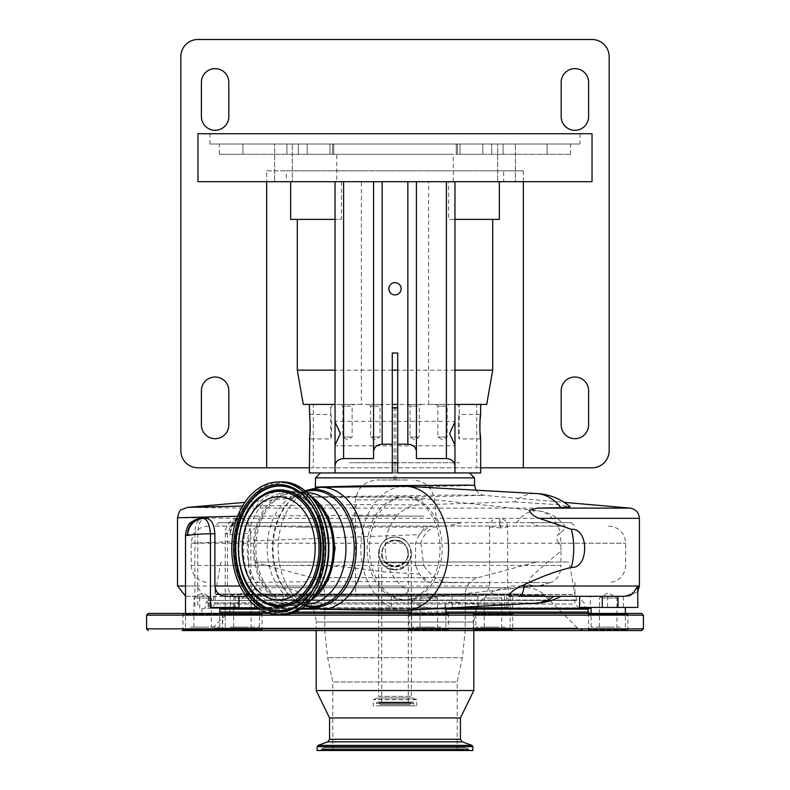<?xml version="1.0" encoding="UTF-8"?>
<svg xmlns="http://www.w3.org/2000/svg" width="790" height="790" viewBox="0 0 790 790"><rect width="100%" height="100%" fill="white"/><g stroke="black" fill="none" stroke-linecap="round" stroke-linejoin="round"><path stroke-width="0.59" stroke-dasharray="3.95 2.96" d="M560.969 551.163L560.969 565.472L543.599 565.472L560.969 551.163L560.969 543.194L625.7 543.194L407.729 543.194C404.391 539.244 400.155 537.22 395 537.111A16.363 16.363 0 0 1 411.363 553.474A16.363 16.363 0 0 1 395 569.837A16.363 16.363 0 0 1 378.637 553.474A16.363 16.363 0 0 1 395 537.111C416.073 536.094 416.142 570.824 395 569.837C373.907 570.864 373.887 536.094 395 537.111A16.363 16.363 0 0 1 408.944 562.045L408.479 562.747C405.191 567.299 400.698 569.669 395 569.837L406.129 565.472L560.969 565.472A17.133 12.117 90 0 1 548.852 582.605L452.561 582.605C440.642 582.408 431.034 576.7 423.756 565.472L415.57 565.472L419.194 574.044L385.095 572.049L354.651 568.178C334.259 565.689 314.983 564.791 296.833 565.472L212.155 565.472L248.416 565.472L248.416 543.194L191.21 543.194L419.194 534.623L415.57 543.194L420.853 543.194C424.428 532.154 431.113 526.446 440.929 526.061L447.782 526.061L440.929 526.061M378.637 553.474L378.637 613.267L411.363 613.267L378.637 613.267L378.637 696.365L411.363 696.365L378.637 696.365A1.708 1.708 0 0 1 377.511 697.975L373.245 699.654L373.245 705.786L416.755 705.786L373.245 705.786M411.363 553.474L411.363 696.365A1.708 1.708 0 0 0 412.489 697.975L416.755 699.654L416.755 705.786M413.674 705.786L376.326 705.786L413.674 705.786L413.674 703.475L376.326 703.475L376.326 705.786M411.185 702.685A1.373 1.373 0 0 1 413.674 703.475L376.326 703.475A1.373 1.373 0 0 1 378.815 702.685L411.185 702.685L378.815 702.685L380.089 704.502L409.911 704.502L411.185 702.685M409.911 704.502L380.089 704.502M408.282 704.502L381.718 704.502L408.282 704.502L408.282 553.474A13.282 13.282 0 0 1 395 566.756A13.282 13.282 0 0 1 381.718 553.474A13.282 13.282 0 0 1 395 540.202C412.103 539.373 412.163 567.556 395 566.756C377.877 567.585 377.867 539.373 395 540.202A13.282 13.282 0 0 1 408.282 553.474A13.282 13.282 0 0 1 395 566.756L384.858 562.045L568.435 562.045L384.858 562.045A13.282 13.282 0 0 1 395 540.202L386.596 543.194C379.427 551.608 380.336 559.034 389.302 565.472L395 566.756L400.698 565.472C409.674 559.024 410.573 551.598 403.404 543.194L395 540.202A13.282 13.282 0 0 1 405.142 562.045L395 566.756M381.718 553.474L381.718 704.502M508.266 607.441L452.156 607.441L508.266 607.441L508.266 596.312L509.728 596.312L507.644 586.032L507.644 526.92C507.19 521.647 504.543 518.783 499.695 518.358L497.848 518.358C492.901 518.744 490.146 521.598 489.593 526.93L489.593 586.032C488.062 591.206 485.159 594.495 480.893 595.897L477.733 596.312L477.733 607.441L476.617 607.441L477.733 607.441M254.469 607.441L283.126 607.441L232.527 607.441L259.485 607.441L254.469 607.441L254.469 594.534L250.815 586.032L250.815 533.053C250.065 524.086 246.431 519.188 239.903 518.358L234.344 519.079L227.49 533.043L227.49 586.032L230.246 594.475L230.246 607.441L232.527 607.441L230.246 607.441M242.51 506.054L356.774 504.632L417.594 504.909L514.409 501.887A54.816 38.759 90 0 1 534.998 493.523A54.816 38.759 90 0 1 535.669 493.533A54.816 38.759 90 0 1 536.519 493.562M536.519 603.106A54.816 38.759 90 0 1 535.669 603.145A54.816 38.759 90 0 1 534.998 603.155A54.816 38.759 90 0 1 533.783 603.125L533.102 603.165C511.792 605.239 487.015 605.002 458.763 602.474L458.763 607.431M579.613 596.312L518.655 596.312M332.027 497.384L435.063 496.643L483.47 495.291L455.386 494.984L306.481 496.989L332.027 497.384M514.409 501.887L557.78 504.692L570.074 506.785M474.622 485.416L426.936 486.729L315.338 487.104C312.85 497.651 309.966 495.073 306.471 496.989L244.821 502.381M315.575 477.851L474.425 477.851M397.716 462.673L392.284 462.673M349.526 462.733L392.284 462.733L392.284 472.953L320.473 472.953L469.527 472.953L397.716 472.953L397.716 462.733L459.306 462.733L349.526 462.733M397.716 407.847L392.284 407.847M397.716 404.421L392.284 404.421M630.025 508.108L245.354 508.108L187.536 507.397M637.846 607.441L579.613 607.441M637.846 587.553L628.86 596.312L590.278 596.312L590.278 607.441M454.961 472.953L454.961 404.421L428.615 404.421L459.306 404.421L459.306 414.454L480.666 414.454M480.666 438.934L459.306 438.934C458.032 439.694 458.032 413.713 459.306 414.454C458.032 413.693 458.032 439.694 459.306 438.934L459.247 407.847L457.272 404.421M459.306 404.421L330.694 404.421L330.694 414.454C331.968 413.693 331.968 439.694 330.694 438.934L330.753 407.847L332.728 404.421M479.816 429.207L479.787 426.699M479.816 424.309L479.856 423.144M479.905 422.077L480.053 419.895M309.334 414.454L330.694 414.454C331.968 413.713 331.968 439.694 330.694 438.934L309.334 438.934M309.769 418.019L309.947 419.895M310.085 422.038L310.144 423.144M310.184 429.187L310.085 431.389M309.957 433.394L309.779 435.339M313.284 404.421L309.334 404.421L313.284 404.421L313.284 467.808L309.334 467.808M476.716 404.421L480.666 404.421L476.716 404.421L476.716 467.808L313.284 467.808M309.334 472.953L480.666 472.953M335.039 465.764L335.039 181.7L454.961 181.7L335.039 181.7M295.302 604.014A55.685 39.372 90 0 1 255.921 548.339A55.685 39.372 90 0 1 295.302 492.654A55.685 39.372 90 0 1 334.674 548.339A55.685 39.372 90 0 1 295.302 604.014L306.56 604.014A55.685 39.372 90 0 1 267.188 548.339A55.685 39.372 90 0 1 306.56 492.654A55.685 39.372 90 0 1 307.3 492.664M295.302 492.654L306.56 492.654C303.241 492.249 298.827 493.967 293.347 497.809A57.887 40.932 90 0 1 305.868 491.42M310.895 600.38A57.364 40.557 90 0 1 293.841 605.693A57.364 40.557 90 0 1 285.565 604.488A57.364 40.557 90 0 1 253.284 548.339A57.364 40.557 90 0 1 285.565 492.18A57.364 40.557 90 0 1 293.841 490.975A57.364 40.557 90 0 1 310.895 496.288M314.904 595.384A55.685 39.372 90 0 1 293.841 604.014A55.685 39.372 90 0 1 254.469 548.339A55.685 39.372 90 0 1 293.841 492.654A55.685 39.372 90 0 1 314.904 501.295M293.841 492.654L286.602 492.654A55.685 39.372 -90 0 0 247.231 548.339A55.685 39.372 -90 0 0 286.602 604.014A55.685 39.372 -90 0 0 325.974 548.339A55.685 39.372 -90 0 0 286.602 492.654C306.085 491.696 325.115 517.411 324.966 547.253C325.974 577.865 306.609 605.051 286.602 604.014L293.841 604.014M543.599 565.472L530.031 578.013C528.174 581.875 529.813 583.405 534.919 582.605L525.389 582.605A37.584 26.574 -90 0 0 536.311 585.923A37.584 26.574 -90 0 0 538.306 585.815L408.558 599.64A51.449 36.38 -90 0 0 442.203 548.339A51.449 36.38 -90 0 0 408.558 497.029A51.449 36.38 -90 0 0 405.823 496.89A51.449 36.38 -90 0 0 369.444 548.339A51.449 36.38 -90 0 0 405.823 599.788A51.449 36.38 -90 0 0 408.558 599.64L403.552 599.906A51.567 36.468 -90 0 0 440.02 548.339A51.567 36.468 -90 0 0 403.552 496.772A51.567 36.468 -90 0 0 367.093 548.339A51.567 36.468 -90 0 0 403.552 599.906L278.702 599.906M531.453 522.634L516.917 522.634A37.584 26.574 -90 0 1 536.311 510.755A37.584 26.574 -90 0 1 538.306 510.854L538.306 510.854A37.693 37.693 0 0 1 564.82 526.199L538.01 526.061L531.453 522.634L571.466 522.634L218.534 522.634L215.107 526.061L564.564 526.061C565.966 526.861 564.643 529.182 560.584 533.023A37.584 26.574 -90 0 0 538.306 510.854L408.558 497.029L278.702 496.772M516.917 522.634L461.528 522.634L447.782 526.061M420.853 543.194L423.756 565.472M525.389 582.605L517.104 582.605M215.107 526.061L538.01 526.061M247.408 526.061L299.647 527.098L425.178 527.098L419.194 534.623L428.723 526.634L425.79 527.098M208.343 526.061C197.944 527.078 192.227 532.786 191.21 543.194L191.21 565.472L383.871 565.472C377.521 558.481 376.988 551.055 382.271 543.194L248.416 543.194C249.186 532.865 253.225 527.157 260.532 526.061M415.57 565.472L415.57 543.194M383.871 565.472L395 569.837C389.302 569.669 384.809 567.299 381.521 562.747L381.057 562.045A16.363 16.363 0 0 1 395 537.111C389.845 537.22 385.609 539.244 382.271 543.194M407.729 543.194C413.012 551.025 412.479 558.451 406.129 565.472M576.907 608.3L210.821 608.3L576.907 608.3M260.73 608.3L584.896 608.3L260.73 608.3M526.94 600.42L208.402 600.42L526.94 600.42M266.25 600.42L577.085 600.42L266.25 600.42M255.397 562.045L536.341 562.045L255.397 562.045M333.578 681.968L457.193 681.968L333.578 681.968M333.578 750.5L457.193 750.5L333.578 750.5M462.091 750.5L327.07 750.5L462.091 750.5M321.135 750.5L469.783 750.5L321.135 750.5M317.136 750.5L472.864 750.5M329.558 717.952L460.442 717.952M316.188 690.539L473.812 690.539M283.314 587.74L508.079 587.74L283.314 587.74M524.935 587.74L263.445 587.74L524.935 587.74M581.262 630.568L206.417 630.568L581.262 630.568M628.514 630.568L587.651 630.568L628.514 630.568M513.312 630.568L472.44 630.568L513.312 630.568M262.665 630.568L221.802 630.568L262.665 630.568M449.076 630.568L408.213 630.568L449.076 630.568M638.676 630.568L641.707 630.568M223.215 630.568L222.365 629.719L222.365 614.294L223.215 613.435L182.095 613.435L182.954 614.294L222.365 614.294L182.954 614.294L182.954 629.719L222.365 629.719L182.954 629.719L182.095 630.568L262.912 630.568L262.063 629.719L222.652 629.719L262.063 629.719L262.063 614.294L222.652 614.294L262.063 614.294L262.912 613.435L221.802 613.435L262.912 613.435M281.921 587.74C302.738 589.774 314.163 601.19 316.188 622.007L473.812 622.007L316.188 622.007L316.188 630.568L513.559 630.568L512.71 629.719L473.299 629.719L512.71 629.719L512.71 614.294L473.299 614.294L512.71 614.294L513.559 613.435L472.44 613.435L513.559 613.435M587.651 613.435L588.511 614.294L588.511 629.719L587.651 630.568L628.771 630.568L627.912 629.719L588.511 629.719L627.912 629.719L627.912 614.294L588.511 614.294L627.912 614.294L628.771 613.435L200.463 613.435L587.148 613.435M409.309 629.719L448.473 629.719L409.309 629.719M409.309 614.294L448.473 614.294L409.309 614.294M408.46 613.435L449.332 613.435L448.473 614.294L448.473 629.719L449.332 630.568M148.293 613.435L641.707 613.435M290.76 613.435L269.509 613.435M522.259 594.021L215.018 594.021L522.259 594.021M426.195 581.993L428.921 582.171L419.194 574.044L426.195 581.993C358.275 581.104 285.022 581.756 246.608 582.605M223.215 613.435L182.352 613.435M299.647 527.098L360.013 527.098M534.919 582.605L548.852 582.605M560.969 545.505L558.965 543.194L560.969 543.194A17.133 12.117 90 0 0 558.994 533.823C555.972 535.827 555.962 538.948 558.965 543.194M560.584 533.023L558.994 533.823M428.723 526.634L435.043 526.061M485.87 582.605L428.921 582.171M435.172 582.605L452.561 582.605M218.534 522.634L461.528 522.634M584.946 608.3L202.684 608.3L584.946 608.3M426.007 522.634L351.155 522.634L426.007 522.634M407.61 479.974L377.166 479.974L407.61 479.974M620.328 627.142L591.078 627.142L620.328 627.142M614.393 627.142L599.472 627.142L614.393 627.142M602.029 598.02L616.951 598.02L602.029 598.02M230.246 627.142L259.485 627.142L230.246 627.142M227.49 533.043L225.229 533.487L230.246 534.702L250.815 533.053M248.534 627.142L233.623 627.142L248.534 627.142M236.18 598.02L251.092 598.02L236.18 598.02M254.469 594.534L258.685 596.312L478.928 596.312M185.522 586.032L197.757 586.032L197.836 587.385L203.04 595.551L205.756 596.312L187.783 596.312L234.462 596.312L230.246 594.475M210.436 607.441L238.985 607.441M239.903 518.358C234.353 521.193 231.124 526.644 230.246 534.702C229.979 526.644 232.418 521.193 237.543 518.358M197.757 586.032L197.757 533.773C198.033 524.412 200.413 519.277 204.887 518.358L206.476 518.358M190.548 627.142L219.788 627.142L190.548 627.142M185.522 534.712L197.757 533.773M208.837 627.142L193.925 627.142L208.837 627.142M196.483 598.02L211.394 598.02L196.483 598.02M204.887 518.358L201.885 518.358A15.415 7.001 90 0 0 194.883 533.773L194.883 607.441M505.116 627.142L475.866 627.142L505.116 627.142M499.181 627.142L484.27 627.142L499.181 627.142M486.828 598.02L501.739 598.02L486.828 598.02M489.593 526.93L500.781 527.908L497.848 518.358M499.695 518.358L500.781 527.908L507.644 526.92M637.846 591.483L629.126 596.312L509.728 596.312L510.133 595.709L510.133 627.142M508.266 596.312L590.278 596.312M602.257 596.312L625.038 596.312M258.685 596.312L477.733 596.312M590.308 608.3L219.788 608.3M258.557 608.3L301.82 608.3M312.08 608.3L445.906 608.3M240.051 586.032L355.47 586.032A10.28 1.531 90 0 0 357.001 596.312L226.769 596.312M205.756 596.312L234.462 596.312M357.001 596.312L246.253 596.312M440.879 627.142L411.639 627.142L440.879 627.142M403.957 596.312L391.406 596.104C399.562 597.349 405.25 595.601 408.469 590.861L411.847 599.255C412.429 606.355 431.034 609.12 440.879 607.945C444.859 607.806 446.459 607.273 445.688 606.335L444.918 604.844L444.918 607.441M434.944 627.142L420.033 627.142L434.944 627.142M422.591 598.02L437.512 598.02L422.591 598.02M391.406 596.104L391.406 607.441M356.774 504.632A10.28 1.531 -90.6 0 0 355.47 514.873L355.47 586.032L401.774 586.032C381.471 568.168 379.585 534.149 397.834 514.883L237.602 516.265M177.503 517.756L238.718 518.349L639.406 518.349M550.452 596.312C545.702 600.647 540.153 602.918 533.783 603.125M445.175 607.441L445.175 605.624C444.148 602.543 448.681 601.496 458.763 602.474M445.906 608.152L445.688 607.441M401.774 586.032L408.469 590.861M403.927 610.384A62.055 43.885 90 0 1 360.813 548.339A62.055 43.885 90 0 1 403.927 486.294M394.398 479.974L395.859 479.974L394.398 479.974M395.602 404.421L394.141 404.421L395.602 404.421M417.594 504.909C410.533 505.62 403.947 508.948 397.834 514.883M410.178 404.421L421.021 404.421L410.178 404.421M343.028 404.421L353.861 404.421L343.028 404.421M437.996 404.421L448.829 404.421L437.996 404.421M370.846 404.421L381.679 404.421L370.846 404.421M417.95 406.139L410.03 406.139L417.95 406.139M350.79 406.139L342.88 406.139L350.79 406.139M445.757 406.139L437.848 406.139L445.757 406.139M378.608 406.139L370.698 406.139L378.608 406.139M417.95 436.979L410.03 436.979L417.95 436.979M350.79 436.979L342.88 436.979L350.79 436.979M445.757 436.979L437.848 436.979L445.757 436.979M378.608 436.979L370.698 436.979L378.608 436.979M397.716 462.733L397.716 353.021L392.284 353.021L392.284 462.733M428.615 404.421L428.615 181.7M330.694 404.421L361.385 404.421L361.385 181.7M392.284 421.307L392.284 445.787L392.284 421.307L335.039 421.307L335.039 422.087M335.039 445.017L335.039 445.787L392.284 445.787M397.716 421.307L397.716 445.787L397.716 421.307L454.961 421.307L454.961 422.087L454.961 421.307M454.961 445.017L454.961 445.787L454.961 445.017M397.716 445.787L454.961 445.787M486.709 404.421L303.291 404.421M361.385 404.421L335.039 404.421M197.974 467.808L592.026 467.808A17.133 17.133 0 0 0 609.159 450.685L609.159 56.633A17.133 17.133 0 0 0 592.026 39.5L197.974 39.5A17.133 17.133 0 0 0 180.841 56.633L180.841 450.685A17.133 17.133 0 0 0 197.974 467.808M480.666 467.808L476.716 467.808M523.336 181.7L523.336 170.818L266.665 170.818L266.665 181.7M574.893 438.687A13.707 13.707 0 0 0 588.599 424.981L588.599 390.714A13.707 13.707 0 0 0 574.893 377.008A13.707 13.707 0 0 0 561.186 390.714L561.186 424.981A13.707 13.707 0 0 0 574.893 438.687M574.893 130.301A13.707 13.707 0 0 0 588.599 116.594L588.599 82.328A13.707 13.707 0 0 0 574.893 68.621A13.707 13.707 0 0 0 561.186 82.328L561.186 116.594A13.707 13.707 0 0 0 574.893 130.301M215.107 130.301A13.707 13.707 0 0 0 228.814 116.594L228.814 82.328A13.707 13.707 0 0 0 215.107 68.621A13.707 13.707 0 0 0 201.401 82.328L201.401 116.594A13.707 13.707 0 0 0 215.107 130.301M215.107 438.687A13.707 13.707 0 0 0 228.814 424.981L228.814 390.714A13.707 13.707 0 0 0 215.107 377.008A13.707 13.707 0 0 0 201.401 390.714L201.401 424.981A13.707 13.707 0 0 0 215.107 438.687M523.336 170.818L503.665 170.818L503.665 181.7L448.562 181.7L448.562 219.393L499.359 219.393M448.562 181.7L286.335 181.7L286.335 170.818L503.665 170.818M266.665 170.818L286.335 170.818M454.961 404.421L454.961 181.7M416.419 451.386L416.419 181.7M395 282.632A6.142 6.142 0 0 0 388.858 288.775A6.142 6.142 0 0 0 395 294.927A6.142 6.142 0 0 0 401.142 288.775A6.142 6.142 0 0 0 395 282.632M373.581 458.575L373.581 181.7M503.665 181.7L592.026 181.7M197.974 181.7L286.335 181.7M336.747 181.7L453.253 181.7L336.747 181.7L336.747 154.287L453.253 154.287L336.747 154.287M292.29 181.7L274.624 181.7L292.29 181.7L274.624 181.7L292.29 181.7L292.29 144.007L274.624 144.007L274.624 181.7L274.624 144.007L292.29 144.007L292.29 181.7M515.376 181.7L497.71 181.7L515.376 181.7L497.71 181.7L515.376 181.7L515.376 144.007L497.71 144.007L497.71 181.7L497.71 144.007L515.376 144.007L515.376 181.7M515.376 144.007L497.71 144.007L515.376 144.007M292.29 144.007L274.624 144.007L292.29 144.007M453.253 181.7L453.253 154.287M197.974 133.727L592.026 133.727M209.972 133.727L580.028 133.727L209.972 133.727L209.972 144.007L580.028 144.007L580.028 133.727M580.028 144.007L209.972 144.007M219.393 154.287L333.765 154.287L307.192 154.287L307.192 144.007L482.809 144.007L307.192 144.007L332.61 144.007L307.192 144.007L307.192 154.287L570.607 154.287L456.235 154.287L456.235 144.007L482.809 144.007L456.235 144.007L460.027 144.007L456.235 144.007L456.235 154.287L482.809 154.287L242.915 154.287L242.915 144.007L333.765 144.007L219.393 144.007L242.915 144.007L242.915 154.287L219.393 154.287L219.393 144.007M491.666 144.007L460.027 144.007L503.062 144.007L491.666 144.007L491.666 154.287L491.666 144.007M547.085 144.007L503.062 144.007L570.607 144.007L547.085 144.007L547.085 154.287L547.085 144.007M482.809 154.287L482.809 144.007L482.809 154.287M341.438 181.7L341.438 219.393L335.039 219.393M454.961 370.174L397.716 370.174M392.284 370.174L335.039 370.174M454.961 219.393L448.562 219.393M290.641 219.393L341.438 219.393M412.489 697.975L377.511 697.975L412.489 697.975M416.646 699.486L373.354 699.486L416.646 699.486M416.755 699.654L373.245 699.654L416.755 699.654M395 540.202A13.282 13.282 0 0 1 408.282 553.474M639.406 586.032L507.644 586.032M489.593 586.032L250.815 586.032M623.389 596.312L623.389 607.441M307.3 604.004A55.685 39.372 90 0 1 306.56 604.014C303.241 604.429 298.827 602.711 293.347 598.869A57.887 40.932 90 0 1 272.382 548.339A57.887 40.932 90 0 1 293.347 497.809L294.384 496.979A58.825 41.593 90 0 1 305.375 491.005M305.868 605.259A57.887 40.932 90 0 1 293.347 598.869L294.384 599.689A58.825 41.593 90 0 1 273.083 548.339A58.825 41.593 90 0 1 294.384 496.979L304.97 490.679M284.331 606.276A57.937 40.971 -90 0 0 325.292 548.339A57.937 40.971 -90 0 0 284.331 490.402A57.937 40.971 -90 0 0 243.359 548.339A57.937 40.971 -90 0 0 284.331 606.276M282.385 613.82A65.491 46.304 -90 0 0 328.689 548.339A65.491 46.304 -90 0 0 282.385 482.848A65.491 46.304 -90 0 0 236.082 548.339A65.491 46.304 -90 0 0 282.385 613.82M298.255 604.854A62.282 44.043 -90 0 0 298.452 604.735L298.067 604.982A62.558 44.24 -90 0 0 323.525 548.339A62.558 44.24 -90 0 0 298.067 491.686L298.452 491.943A62.282 44.043 -90 0 0 298.255 491.815M298.452 604.735A62.282 44.043 -90 0 0 323.791 548.339A62.282 44.043 -90 0 0 298.452 491.943C331.938 511.495 331.938 585.173 298.452 604.735M262.004 495.498A58.5 41.366 -90 0 0 238.392 548.339A58.5 41.366 -90 0 0 262.004 601.18M261.816 495.616A58.223 41.169 -90 0 0 238.126 548.339A58.223 41.169 -90 0 0 261.816 601.052M281.477 481.949A66.39 46.946 -90 0 0 234.531 548.339A66.39 46.946 -90 0 0 281.477 614.729M260.532 582.605C253.225 581.509 249.186 575.801 248.416 565.472M408.479 562.747L381.521 562.747M572.661 594.524L215.117 594.524L572.661 594.524M572.681 594.673L215.107 594.673L572.681 594.673M572.681 604.014L215.107 604.014L572.681 604.014M261.085 607.806L584.383 607.806L261.085 607.806M528.757 602.879L205.835 602.879L528.757 602.879M266.595 600.035L576.591 600.035L266.595 600.035M313.077 577.688L477.94 577.688L313.077 577.688M325.618 594.238L465.241 594.238L325.618 594.238M325.618 630.529L465.241 630.529L325.618 630.529M328.462 657.724L462.367 657.724L328.462 657.724M463.345 749.651L325.806 749.651L463.345 749.651M463.602 749.029L325.539 749.029L463.602 749.029M467.354 749.029L321.747 749.029L467.354 749.029M322.389 749.651L468.519 749.651L322.389 749.651M317.136 746.659L472.864 746.659M318.034 745.375L471.966 745.375M327.751 741.84L462.249 741.84M329.558 739.262L460.442 739.262M247.112 595.265L544.725 595.265L247.112 595.265M214.722 628.06L577.52 628.06L214.722 628.06M389.302 565.472L400.698 565.472M403.404 543.194L386.596 543.194M385.5 562.747L404.5 562.747M146.575 628.86L643.425 628.86M146.575 615.153L643.425 615.153M550.018 582.605A37.693 37.693 0 0 1 538.306 585.815A37.584 26.574 -90 0 0 547.233 582.605M219.788 612.072L588.165 612.072M445.906 612.072L411.639 612.072M294.749 612.072L265.559 612.072M219.788 609.159L588.165 609.159M445.906 609.159L317.284 609.159M300.476 609.159L259.88 609.159M423.944 516.137L354.068 516.137L423.944 516.137M422.936 499.843L355.49 499.843L422.936 499.843M607.619 596.312L607.619 607.441M256.819 596.006L256.819 607.441M305.375 605.673A58.825 41.593 90 0 1 294.384 599.689L304.97 605.989M227.49 586.032L177.503 586.032M197.836 587.385L197.836 607.441M245.354 508.108A10.28 7.268 -90 0 0 238.718 518.349A17.133 12.117 -90 0 0 230.246 534.702M506.765 596.312L506.765 607.441M512.69 596.312L512.69 607.441M452.156 596.312L452.156 607.441M283.126 596.312L283.126 607.441M208.165 596.312L208.165 607.441M235.045 596.312L235.045 607.441M411.847 599.255L411.847 607.441M320.908 609.357A61.028 43.154 90 0 1 278.129 548.339A61.028 43.154 90 0 1 320.908 487.312M411.333 597.349L411.333 607.441M460.027 154.287L460.027 144.007L460.027 154.287M457.39 154.287L457.39 144.007L457.39 154.287M332.61 154.287L332.61 144.007L332.61 154.287M329.973 154.287L329.973 144.007L329.973 154.287M298.334 154.287L298.334 144.007L298.334 154.287M286.938 154.287L286.938 144.007L286.938 154.287M503.062 154.287L503.062 144.007L503.062 154.287M412.301 702.103L377.699 702.103L412.301 702.103M475.945 490.195L478.928 493.513L483.48 495.291L564.159 502.351M535.669 603.145A54.826 54.826 0 0 0 536.163 603.125M285.565 604.488L294.087 605.732L310.174 601.16M310.174 495.508L294.087 490.946L285.565 492.18M262.191 495.37C231.203 512.937 231.203 583.731 262.191 601.308M608.567 526.061C618.975 527.078 624.683 532.786 625.7 543.194L625.7 565.472C624.683 575.87 618.975 581.588 608.567 582.605M579.179 608.3L574.893 604.014L574.883 594.524L569.274 562.747L568.435 562.045M221.565 562.045L220.726 562.747L215.117 594.524L215.107 604.014L210.821 608.3M208.402 600.42L205.835 602.879L205.104 608.3M581.598 600.42L584.165 602.879L584.896 608.3M215.018 582.605L215.018 594.021L212.915 600.42M332.807 750.5L332.807 681.968L327.633 657.724L324.759 630.529L324.759 594.238C324.246 585.864 320.019 580.344 312.06 577.688L253.659 562.045M457.193 750.5L457.193 681.968L462.367 657.724L465.241 630.529L465.241 594.238C465.754 585.864 469.981 580.344 477.94 577.688L536.341 562.045M469.783 750.5L466.357 747.755L462.93 750.5M465.478 747.755L323.643 747.755L465.478 747.755M320.217 750.5L323.643 747.755L327.07 750.5M508.079 587.74C487.262 589.774 475.837 601.19 473.812 622.007L473.812 630.568M206.417 630.568L212.48 628.06L245.275 595.265C250.331 590.357 256.394 587.849 263.445 587.74M583.583 630.568L577.52 628.06L544.725 595.265C539.669 590.357 533.606 587.849 526.555 587.74M472.44 613.435L473.299 614.294L473.299 629.719L472.44 630.568M221.802 613.435L222.652 614.294L222.652 629.719L221.802 630.568M408.213 613.435L409.072 614.294L409.072 629.719L408.213 630.568M574.982 582.605L574.982 594.021L577.085 600.42M191.21 565.472C192.227 575.87 197.944 581.588 208.343 582.605M202.684 608.3L201.835 609.159L201.835 612.072L200.463 613.435M571.466 522.634L574.893 526.061M351.155 522.634L354.068 516.137L355.49 499.843C357.603 487.637 364.822 481.021 377.166 479.974M438.845 522.634L435.932 516.137L434.51 499.843C432.397 487.637 425.178 481.021 412.834 479.974M591.078 627.142L591.078 613.435M599.472 627.142L599.472 598.02L608.211 592.767L616.951 598.02L616.951 627.142M625.344 627.142L625.344 613.435M259.485 627.142L259.485 607.441M225.229 627.142L225.229 533.487C224.548 530.781 228.478 520.551 234.344 519.079M233.623 627.142L233.623 598.02L242.352 592.767L251.092 598.02L251.092 627.142M185.522 596.055L187.783 596.312M219.788 627.142L219.788 613.435M185.522 627.142L185.522 613.435M193.925 627.142L193.925 598.02L202.655 592.767L211.394 598.02L211.394 627.142M475.866 607.441L475.866 627.142M484.27 627.142L484.27 598.02L493 592.767L501.739 598.02L501.739 627.142M504.524 596.312L504.524 607.441M199.692 608.3L199.692 596.312M238.758 596.312L238.758 607.441M209.064 596.312L209.064 607.441M411.639 627.142L411.639 613.435M411.639 610.058L411.639 607.441M420.033 627.142L420.033 598.02L428.773 592.767L437.512 598.02L437.512 627.142M445.906 627.142L445.906 613.435M395.859 479.974L395.859 404.421M536.163 493.543A54.826 54.826 0 0 0 535.669 493.533M394.141 479.974L394.141 404.421M408.321 404.421L410.03 406.139L410.03 436.979L414.671 439.763L419.302 436.979L419.302 406.139L421.021 404.421M341.171 404.421L342.88 406.139L342.88 436.979L347.511 439.763L352.152 436.979L352.152 406.139L353.861 404.421M436.139 404.421L437.848 406.139L437.848 436.979L442.489 439.763L447.12 436.979L447.12 406.139L448.829 404.421M368.979 404.421L370.698 406.139L370.698 436.979L375.329 439.763L379.97 436.979L379.97 406.139L381.679 404.421M333.765 154.287L333.765 144.007L333.765 154.287M570.607 154.287L570.607 144.007"/><path stroke-width="1.19" d="M523.879 584.896L523.879 586.032A10.28 5.224 -90 0 1 518.655 596.312L625.038 596.312L632.82 593.675L637.718 586.032L639.406 586.032L639.406 518.349L539.323 518.349L571.338 529.28C589.073 527.779 589.172 568.79 571.338 567.398C556.654 570.973 540.834 576.809 523.879 584.896L521.301 586.032L637.718 586.032L637.846 607.441L579.613 607.441L579.613 596.312L602.257 596.312L602.257 607.441M403.927 486.294A62.055 43.885 90 0 1 404.312 486.285A62.055 43.885 90 0 1 404.687 486.285A62.055 43.885 90 0 1 406.416 486.324L536.519 493.562A54.816 38.759 90 0 1 560.969 507.644L537.378 508.108L630.025 508.108L564.159 502.351M406.416 486.324A62.055 43.885 90 0 1 448.572 548.339A62.055 43.885 90 0 1 406.416 610.344A62.055 43.885 90 0 1 404.687 610.394A62.055 43.885 90 0 1 404.312 610.394A62.055 43.885 90 0 1 403.927 610.384M553.75 596.312A54.816 38.759 90 0 1 536.519 603.106L406.416 610.344M511.782 596.312C503.872 597.131 515.574 588.096 521.301 586.032M571.338 529.28A54.816 38.759 90 0 1 571.338 567.398M539.323 518.349C534.563 516.838 531.196 514.171 529.241 510.33L537.378 508.108M536.163 493.543A54.826 54.826 0 0 1 570.074 506.785L560.969 507.644M469.527 472.953L474.425 477.851L315.575 477.851L315.338 487.104L363.015 485.86L468.549 485.119L474.622 485.416L475.945 490.195M392.284 462.673L397.716 462.673M392.284 407.847L397.716 407.847M392.284 404.421L397.716 404.421M187.536 507.397L242.51 506.054M480.053 419.895L480.666 414.454C479.708 413.693 479.708 439.694 480.666 438.934L479.816 429.207M479.787 426.699L479.816 424.309M479.856 423.144L479.905 422.077M335.039 404.421L309.334 404.421L309.769 418.019M309.947 419.895L310.085 422.038M310.144 423.144L310.184 429.187M310.085 431.389L309.957 433.394M309.779 435.339L309.334 472.953L335.039 472.953L335.039 465.764L335.039 472.953L392.284 472.953L392.284 353.021L397.716 353.021L397.716 472.953L454.961 472.953L454.961 445.017L449.569 433.542L454.961 422.087L454.961 445.017M454.961 404.421L480.666 404.421L480.666 414.454M480.666 438.934L480.666 472.953L454.961 472.953M309.334 438.934C310.292 439.694 310.292 413.713 309.334 414.454M310.895 496.288A57.364 40.557 90 0 1 334.407 548.339A57.364 40.557 90 0 1 310.895 600.38M314.904 501.295A55.685 39.372 90 0 1 314.904 595.384M281.477 481.949C307.893 481.021 330.724 515.149 328.768 551.548C328.166 585.686 306.194 615.479 281.477 614.729A66.39 46.946 -90 0 0 328.423 548.339A66.39 46.946 -90 0 0 281.477 481.949L278.702 481.949A66.39 46.946 -90 0 0 231.756 548.339A66.39 46.946 -90 0 0 278.702 614.729A66.39 46.946 -90 0 0 325.648 548.339A66.39 46.946 -90 0 0 278.702 481.949M281.477 614.729L278.702 614.729M278.702 599.906A51.567 36.468 -90 0 0 315.161 548.339A51.567 36.468 -90 0 0 278.702 496.772A51.567 36.468 -90 0 0 242.234 548.339A51.567 36.468 -90 0 0 278.702 599.906M472.864 750.5L317.136 750.5L317.136 746.659L472.864 746.659L472.864 750.5M329.558 739.262L460.442 739.262L460.442 717.952L329.558 717.952L329.558 739.262L327.751 741.84L318.034 745.375L317.136 746.659M460.442 717.952L473.812 690.539L316.188 690.539L329.558 717.952M643.425 628.86L146.575 628.86L146.575 615.153L643.425 615.153L643.425 628.86L641.707 630.568L182.095 630.568M262.912 630.568L316.188 630.568L316.188 690.539M513.559 630.568L587.651 630.568M628.771 630.568L638.676 630.568M628.771 613.435L587.148 613.435M643.425 615.153L641.707 613.435L290.76 613.435M269.509 613.435L148.293 613.435L146.575 615.153M449.332 613.435L408.46 613.435M238.985 596.312L238.985 607.441L210.436 607.441L210.436 533.773C200.739 533.882 193.056 534.455 187.398 535.492L185.522 534.712C186.618 527.503 188.573 523.316 191.378 522.141C195.772 519.178 199.278 517.924 201.885 518.358L206.476 518.358C211.414 519.247 214.208 524.382 214.88 533.773L214.88 586.032L240.051 586.032M201.885 518.358C192.721 519.445 187.892 525.153 187.398 535.492C188.82 525.202 194.133 519.494 203.336 518.358C207.247 519.267 209.617 524.402 210.436 533.773L214.88 533.773M219.788 608.3L258.557 608.3M301.82 608.3L312.08 608.3M445.906 608.3L590.308 608.3L590.308 607.441M246.253 596.312L226.769 596.312C219.699 596.312 215.739 592.885 214.88 586.032M237.602 516.265L177.503 517.756C178.866 512.127 180.16 509.441 181.374 509.708L187.724 507.377L244.821 502.381M335.039 445.787L335.039 421.307M335.039 219.393L297.297 219.393L297.297 370.174L303.291 404.421L309.334 404.421M480.666 404.421L486.709 404.421L492.703 370.174L454.961 370.174M523.336 181.7L523.336 467.808L592.026 467.808A17.133 17.133 0 0 0 609.159 450.685L609.159 56.633A17.133 17.133 0 0 0 592.026 39.5L197.974 39.5A17.133 17.133 0 0 0 180.841 56.633L180.841 450.685A17.133 17.133 0 0 0 197.974 467.808L309.334 467.808M523.336 467.808L480.666 467.808M561.186 424.981A13.707 13.707 0 0 0 574.893 438.687A13.707 13.707 0 0 0 588.599 424.981L588.599 390.714A13.707 13.707 0 0 0 574.893 377.008A13.707 13.707 0 0 0 561.186 390.714L561.186 424.981M561.186 116.594A13.707 13.707 0 0 0 574.893 130.301A13.707 13.707 0 0 0 588.599 116.594L588.599 82.328A13.707 13.707 0 0 0 574.893 68.621A13.707 13.707 0 0 0 561.186 82.328L561.186 116.594M228.814 82.328A13.707 13.707 0 0 0 215.107 68.621A13.707 13.707 0 0 0 201.401 82.328L201.401 116.594A13.707 13.707 0 0 0 215.107 130.301A13.707 13.707 0 0 0 228.814 116.594L228.814 82.328M228.814 390.714A13.707 13.707 0 0 0 215.107 377.008A13.707 13.707 0 0 0 201.401 390.714L201.401 424.981A13.707 13.707 0 0 0 215.107 438.687A13.707 13.707 0 0 0 228.814 424.981L228.814 390.714M266.665 181.7L266.665 467.808M499.359 181.7L499.359 219.393L492.703 219.393L492.703 370.174M290.641 181.7L290.641 219.393L297.297 219.393M392.284 444.197L382.153 444.197C376.988 444.661 374.124 447.051 373.581 451.386L373.581 458.575L343.601 458.575C338.436 459.029 335.582 461.429 335.039 465.764L335.039 445.017L340.431 433.552L335.039 422.087L335.039 181.7M454.961 422.087L454.961 181.7M454.961 465.764C454.418 461.429 451.564 459.029 446.399 458.575L416.419 458.575L416.419 181.7M416.419 458.575L416.419 451.386C415.876 447.051 413.012 444.661 407.847 444.197L397.716 444.197M395 294.927A6.142 6.142 0 0 0 401.142 288.775A6.142 6.142 0 0 0 395 282.632A6.142 6.142 0 0 0 388.858 288.775A6.142 6.142 0 0 0 395 294.927M373.581 451.386L373.581 181.7M592.026 181.7L197.974 181.7L197.974 133.727L592.026 133.727L592.026 181.7M397.716 370.174L392.284 370.174M335.039 370.174L297.297 370.174M492.703 219.393L454.961 219.393M304.97 490.679L320.908 487.312A61.028 43.154 90 0 1 321.283 487.312A61.028 43.154 90 0 1 364.437 548.339A61.028 43.154 90 0 1 321.283 609.367A61.028 43.154 90 0 1 320.908 609.357L404.312 610.394M305.375 491.005A58.825 41.593 90 0 1 314.677 489.514A58.825 41.593 90 0 1 356.27 548.339A58.825 41.593 90 0 1 314.677 607.164A58.825 41.593 90 0 1 305.375 605.673M305.868 491.42A57.887 40.932 90 0 1 313.304 490.452A57.887 40.932 90 0 1 354.236 548.339A57.887 40.932 90 0 1 313.304 606.216A57.887 40.932 90 0 1 305.868 605.259M307.3 492.664A55.685 39.372 90 0 1 345.941 548.339A55.685 39.372 90 0 1 307.3 604.004M278.702 612.161A63.822 45.129 -90 0 0 323.831 548.339A63.822 45.129 -90 0 0 278.702 484.517A63.822 45.129 -90 0 0 233.573 548.339A63.822 45.129 -90 0 0 278.702 612.161M279.295 610.897A62.558 44.24 -90 0 0 298.067 604.982C331.306 586.022 331.306 510.646 298.067 491.686A62.558 44.24 -90 0 0 279.295 485.771A62.558 44.24 -90 0 0 235.055 548.339A62.558 44.24 -90 0 0 279.295 610.897M298.255 491.815A62.282 44.043 -90 0 0 279.749 486.048A62.282 44.043 -90 0 0 235.706 548.339A62.282 44.043 -90 0 0 279.749 610.621A62.282 44.043 -90 0 0 298.255 604.854M262.004 601.18A58.5 41.366 -90 0 0 262.191 601.308A58.5 41.366 -90 0 0 279.749 606.838A58.5 41.366 -90 0 0 321.115 548.339A58.5 41.366 -90 0 0 279.749 489.84A58.5 41.366 -90 0 0 262.191 495.37A58.5 41.366 -90 0 0 262.004 495.498M261.816 495.616C230.571 513.796 230.571 582.882 261.816 601.052A58.223 41.169 -90 0 0 279.295 606.562A58.223 41.169 -90 0 0 320.464 548.339A58.223 41.169 -90 0 0 279.295 490.116A58.223 41.169 -90 0 0 261.816 495.616L262.191 495.37M278.702 605.298A56.959 40.28 -90 0 0 318.982 548.339A56.959 40.28 -90 0 0 278.702 491.38A56.959 40.28 -90 0 0 238.422 548.339A56.959 40.28 -90 0 0 278.702 605.298M460.442 739.262L462.249 741.84L471.966 745.375L318.034 745.375M462.249 741.84L327.751 741.84M445.906 609.159L588.165 609.159L588.165 612.072L445.906 612.072M411.639 612.072L294.749 612.072M265.559 612.072L219.788 612.072M317.284 609.159L300.476 609.159M259.88 609.159L219.788 609.159M185.522 596.055L177.503 586.032L185.522 586.032M618.027 596.312L618.027 607.441M446.399 458.575L446.399 181.7M407.847 444.197L407.847 181.7M382.153 444.197L382.153 181.7M343.601 458.575L343.601 181.7M315.338 487.104L315.299 487.766M320.473 472.953L315.575 477.851M536.163 603.125A54.826 54.826 0 0 0 560.861 596.312M310.174 601.16L328.393 579.959L335.167 548.339L328.393 516.709L310.174 495.508M471.966 745.375L472.864 746.659M473.812 630.568L473.812 690.539M146.575 628.86L148.293 630.568M588.165 612.072L589.538 613.435M588.165 609.159L587.316 608.3M591.078 613.435L591.078 607.441M625.344 613.435L625.344 607.441M219.788 613.435L219.788 607.441M185.522 613.435L185.522 534.712M639.406 586.032L637.846 591.483M411.639 613.435L411.639 610.058M304.97 605.989L320.908 609.357M177.503 586.032L177.503 517.756M445.906 613.435L445.906 608.152M320.908 487.312L404.312 486.285M639.406 518.349C638.913 512.522 635.792 509.106 630.025 508.108M474.425 477.851L474.622 485.416"/></g></svg>
